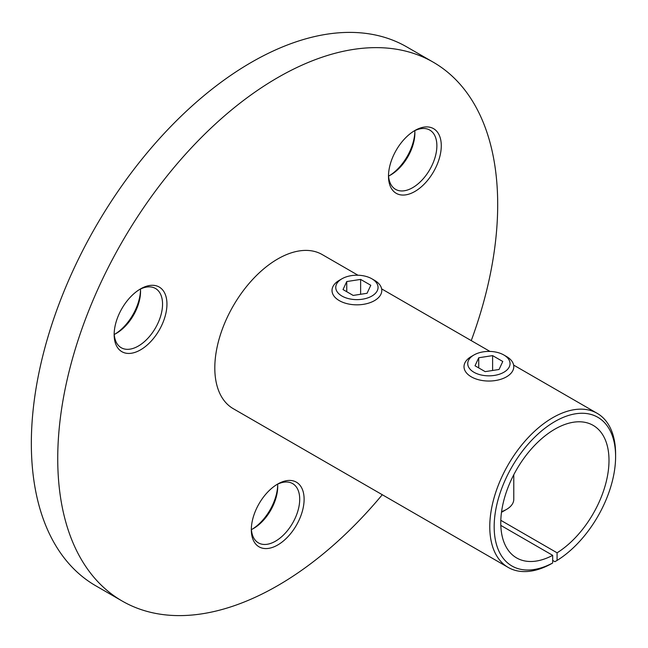 <?xml version="1.0" encoding="UTF-8"?>
<svg xmlns="http://www.w3.org/2000/svg" width="648" height="648" viewBox="0 0 648 648"><rect width="100%" height="100%" fill="white"/><g stroke="black" fill="none" stroke-linecap="round" stroke-linejoin="round"><path stroke-width="0.97" d="M388.508 174.911A34.223 19.756 120 0 0 391.724 185.782A34.223 19.756 120 0 0 395.572 189.354A34.223 19.756 120 0 0 412.679 187.661A34.223 19.756 120 0 0 433.634 133.65A34.223 19.756 120 0 0 429.786 130.078A34.223 19.756 120 0 0 413.756 131.179M414.882 130.507L414.882 130.507A37.333 21.554 -60 0 1 441.28 145.743A37.333 21.554 -60 0 1 414.882 191.468A37.333 21.554 -60 0 1 388.484 176.224A37.333 21.554 -60 0 1 414.882 130.507L414.882 130.507M414.785 130.661A34.223 19.756 -60 0 1 414.882 133.043A34.223 19.756 -60 0 1 390.679 174.96L390.679 174.96A34.223 19.756 -60 0 1 388.573 176.07M389.61 175.551A37.333 21.554 120 0 0 414.858 131.819M277.717 484.024L277.717 484.024A37.333 21.554 -60 0 1 304.115 499.268A37.333 21.554 -60 0 1 277.717 544.984A37.333 21.554 -60 0 1 251.319 529.748A37.333 21.554 -60 0 1 277.717 484.024L277.717 484.024M251.343 528.436A34.223 19.756 120 0 0 258.406 542.87A34.223 19.756 120 0 0 275.513 541.177A34.223 19.756 120 0 0 297.869 511.021A34.223 19.756 120 0 0 292.629 483.602A34.223 19.756 120 0 0 276.591 484.704M252.445 529.068A37.333 21.554 120 0 0 277.692 485.336M277.619 484.186A34.223 19.756 -60 0 1 277.717 486.567A34.223 19.756 -60 0 1 253.522 528.476A34.223 19.756 -60 0 1 253.514 528.476A34.223 19.756 -60 0 1 251.408 529.586M114.178 333.299A34.223 19.756 120 0 0 121.241 347.733A34.223 19.756 120 0 0 138.348 346.04A34.223 19.756 120 0 0 159.311 319.966A34.223 19.756 120 0 0 155.463 288.465A34.223 19.756 120 0 0 139.425 289.567M140.551 288.887L140.551 288.887A37.333 21.554 -60 0 1 166.949 304.131A37.333 21.554 -60 0 1 140.551 349.847A37.333 21.554 -60 0 1 114.153 334.611A37.333 21.554 -60 0 1 140.551 288.887L140.551 288.887M140.462 289.049A34.223 19.756 -60 0 1 140.551 291.43A34.223 19.756 -60 0 1 137.311 307.274A34.223 19.756 -60 0 1 116.357 333.339L116.357 333.339A34.223 19.756 -60 0 1 114.242 334.449M115.279 333.931A37.333 21.554 120 0 0 140.527 290.199M471.25 340.621A311.097 179.609 120 0 0 433.261 62.2A311.097 179.609 120 0 0 277.717 77.614A311.097 179.609 120 0 0 74.48 351.751A311.097 179.609 120 0 0 122.172 601.036A311.097 179.609 120 0 0 277.717 585.63A311.097 179.609 120 0 0 382.28 494.724M433.261 62.2L406.863 46.964A311.097 179.609 120 0 0 251.319 62.37A311.097 179.609 120 0 0 48.082 336.514A311.097 179.609 120 0 0 95.774 585.8L122.172 601.036M552.687 560.439L554.882 561.703L557.086 560.431L557.086 552.809L500.815 520.32M557.086 552.809A76.529 44.185 120 0 0 605.289 485.279A76.529 44.185 120 0 0 593.147 425.363A76.529 44.185 120 0 0 554.882 429.154A76.529 44.185 120 0 0 504.889 496.595A76.529 44.185 120 0 0 516.618 557.92A76.529 44.185 120 0 0 552.687 555.344L500.815 525.398M557.086 560.431A85.86 49.572 120 0 0 615.6 456.589A85.86 49.572 120 0 0 555.62 421.119A85.86 49.572 120 0 0 494.189 524.993A85.86 49.572 120 0 0 552.687 562.974L552.687 555.344M552.687 562.974L550.484 564.246A88.97 51.37 -60 0 1 508.202 567.429A88.97 51.37 -60 0 1 508.202 464.689A88.97 51.37 -60 0 1 597.173 413.319A88.97 51.37 -60 0 1 615.6 454.054L615.6 456.589M508.202 567.429L233.231 408.669A88.97 51.37 -60 0 1 233.231 305.937A88.97 51.37 -60 0 1 322.202 254.567L357.98 275.222M341.95 296.055A21.157 12.215 0 0 0 371.863 296.055A21.157 12.215 0 0 0 371.863 278.786L374.504 280.309A24.891 14.369 180 0 1 381.794 290.474A24.891 14.369 180 0 1 366.428 303.742A24.891 14.369 180 0 1 339.309 300.632A24.891 14.369 180 0 1 332.019 290.474A24.891 14.369 180 0 1 339.309 280.309L341.95 278.786A21.157 12.215 0 0 0 341.95 296.055M360.628 279.41L346.745 281.556L343.027 289.567L353.184 295.431L367.068 293.285L370.786 285.274L360.628 279.41L360.628 294.281M374.504 280.309L371.863 278.786A21.157 12.215 0 0 0 341.95 278.786M346.745 291.713L346.745 281.556M473.931 372.26A21.157 12.215 0 0 0 503.852 372.26A21.157 12.215 0 0 0 503.852 354.991L506.493 356.513A24.891 14.369 180 0 1 513.783 366.671A24.891 14.369 180 0 1 498.417 379.947A24.891 14.369 180 0 1 471.299 376.828A24.891 14.369 180 0 1 464.009 366.671A24.891 14.369 180 0 1 471.299 356.513L473.931 354.991A21.157 12.215 0 0 0 473.931 372.26M513.783 474.733L513.783 499.268A24.891 14.369 180 0 1 506.493 509.425A24.891 14.369 180 0 1 501.584 511.62M492.61 355.614L478.734 357.761L475.016 365.772L485.174 371.636L499.057 369.49L502.775 361.479L492.61 355.614L492.61 370.486M506.493 356.513L503.852 354.991A21.157 12.215 0 0 0 473.931 354.991M478.734 367.918L478.734 357.761M597.173 413.319L513.629 365.083M489.969 351.427L381.64 288.887M501.495 512.309L506.493 509.425"/></g></svg>
